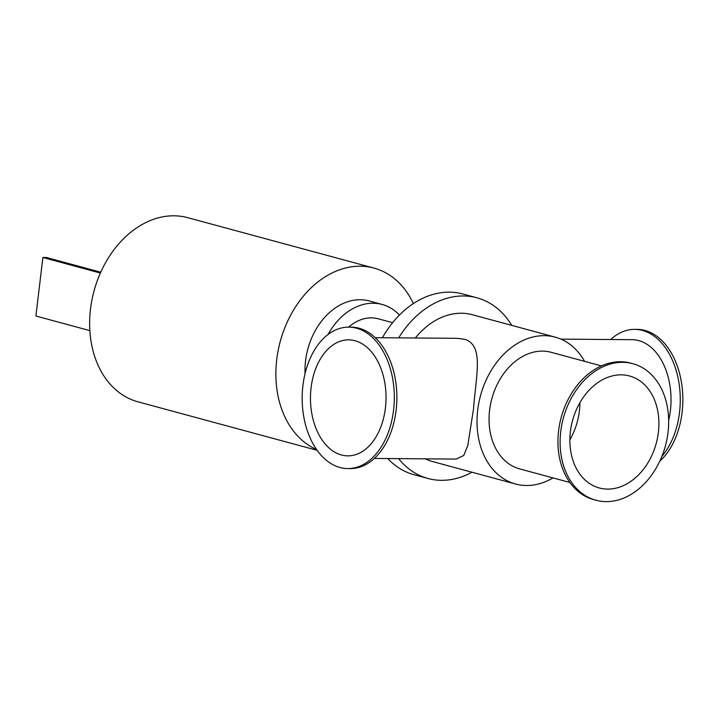 <?xml version="1.0" encoding="UTF-8"?>
<svg xmlns="http://www.w3.org/2000/svg" width="718" height="718" viewBox="0 0 718 718"><rect width="100%" height="100%" fill="white"/><g stroke="black" fill="none" stroke-linecap="round" stroke-linejoin="round"><path stroke-width="1.08" d="M398.607 458.631A93.6 69.996 105.1 0 0 428.027 478.493A93.6 69.996 105.1 0 0 471.977 472.229M511.728 325.38A93.6 69.996 105.1 0 0 476.94 297.799A93.6 69.996 105.1 0 0 398.678 337.873M425.262 458.838A76.063 56.884 105.1 0 0 432.613 461.566L515.524 484.013A76.063 56.884 105.1 0 0 553.022 477.91M584.569 361.351A76.063 56.884 105.1 0 0 555.274 337.164L472.363 314.717A76.063 56.884 105.1 0 0 415.327 337.998M413.38 303.579A95.377 71.324 105.1 0 0 374.006 268.092A95.377 71.324 105.1 0 0 276.726 359.592A95.377 71.324 105.1 0 0 316.566 449.54M374.006 268.092L187.775 217.68A95.377 71.324 105.1 0 0 90.495 309.18A95.377 71.324 105.1 0 0 137.928 401.811L317.114 450.312M399.459 315.049A62.403 46.661 105.1 0 0 382.147 304.459L369.196 300.959A62.403 46.661 105.1 0 0 305.554 360.822A62.403 46.661 105.1 0 0 305.069 373.638M382.147 304.459A62.403 46.661 105.1 0 0 328.018 334.543M392.62 322.687L378.26 318.801A47.541 35.55 105.1 0 0 348.58 327.139M387.738 458.542A93.6 69.996 105.1 0 0 413.936 474.679L428.027 478.493M476.94 297.799L462.85 293.985A93.6 69.996 105.1 0 0 382.407 337.747M560.929 339.129L632.163 339.686A60.375 39.337 90.4 0 1 670.397 410.534A60.375 39.337 90.4 0 1 668.664 420.335M610.695 339.515A70.723 46.078 90.4 0 1 634.757 329.365L637.333 329.382A70.723 46.078 90.4 0 1 682.1 412.374A70.723 46.078 90.4 0 1 659.824 461.1M634.757 329.365A70.723 46.078 90.4 0 1 679.533 412.347A70.723 46.078 90.4 0 1 661.915 456.298M375.272 337.684L457.043 338.322L464.501 339.246C484.147 345.053 476.088 374.85 473.503 409.009L467.768 445.618L463.729 455.499L456.101 459.08L374.338 458.443M385.422 407.923A58.005 37.785 90.4 0 1 347.799 455.858A58.005 37.785 90.4 0 1 310.463 397.566A58.005 37.785 90.4 0 1 348.697 339.856A58.005 37.785 90.4 0 1 385.422 407.923M393.572 410.131A70.723 46.078 90.4 0 1 347.7 468.576A70.723 46.078 90.4 0 1 302.17 397.503A70.723 46.078 90.4 0 1 348.795 327.139A70.723 46.078 90.4 0 1 393.572 410.131M348.795 327.139L351.371 327.166A70.723 46.078 90.4 0 1 396.139 410.149A70.723 46.078 90.4 0 1 350.267 468.594L347.7 468.576M569.859 482.469L519.617 468.872A60.375 45.153 -74.9 0 1 489.595 410.229A60.375 45.153 -74.9 0 1 551.173 352.305L601.415 365.911M569.859 439.856A58.005 43.376 105.1 0 0 579.92 402.699M570.388 431.626A58.005 43.376 105.1 0 0 599.234 487.953A58.005 43.376 105.1 0 0 656.252 443.302A58.005 43.376 105.1 0 0 629.542 375.981A58.005 43.376 105.1 0 0 570.388 431.626M632.863 363.712L630.691 363.12A70.723 52.881 105.1 0 0 558.568 430.962A70.723 52.881 105.1 0 0 593.732 499.647L595.904 500.231A70.723 52.881 105.1 0 0 665.433 445.788A70.723 52.881 105.1 0 0 632.863 363.712A70.723 52.881 105.1 0 0 560.74 431.554A70.723 52.881 105.1 0 0 595.904 500.231M555.274 337.164A76.063 56.884 105.1 0 0 477.694 410.14A76.063 56.884 105.1 0 0 515.524 484.013M100.385 273.055L42.883 257.493L35.9 316.019L89.84 330.621M42.883 257.493L46.482 257.52L100.762 272.212"/></g></svg>
